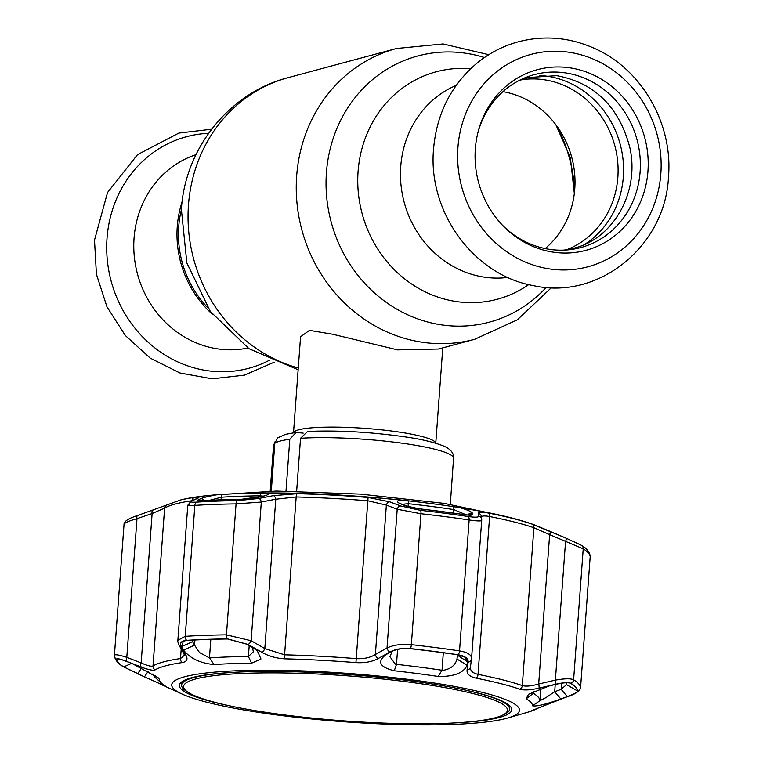 <?xml version="1.0" encoding="UTF-8"?>
<svg xmlns="http://www.w3.org/2000/svg" width="763" height="763" viewBox="0 0 763 763"><rect width="100%" height="100%" fill="white"/><g stroke="black" fill="none" stroke-linecap="round" stroke-linejoin="round"><path stroke-width="1.14" d="M207.565 307.499A98.665 90.768 -105.1 0 1 178.714 226.706A98.665 90.768 -105.1 0 1 181.336 209.978M293.545 432.764A71.321 9.919 4.2 0 1 391.619 431.019A71.321 9.919 4.2 0 1 435.74 443.208M488.759 54.688L443.103 43.949L396.502 48.498A150.559 138.504 -105.1 0 0 296.673 175.919A150.559 138.504 -105.1 0 0 474.7 339.287L438.467 349.025L397.58 349.874L332.344 334.165L309.501 330.36L300.565 336.741L293.517 432.764M195.967 154.67A100.239 92.218 74.9 0 0 134.059 238.132A100.239 92.218 74.9 0 0 247.965 348.014M182.128 201.794A100.239 92.218 74.9 0 0 177.264 226.525A100.239 92.218 74.9 0 0 212.352 314.175M507.853 277.436A100.239 92.218 -105.1 0 1 400.747 166.42A100.239 92.218 -105.1 0 1 456.207 85.38M502.96 91.636A88.355 81.279 -105.1 0 1 574.768 188.938A88.355 81.279 -105.1 0 1 545.163 248.576M475.33 148.833A93.544 86.057 -105.1 0 1 478.029 132.113A93.544 86.057 -105.1 0 1 576.332 69.032A93.544 86.057 -105.1 0 1 647.949 171.17A93.544 86.057 -105.1 0 1 593.471 247.899A93.544 86.057 -105.1 0 1 503.294 226.067A93.544 86.057 -105.1 0 1 475.33 148.833M477.743 133.277A89.538 82.375 -105.1 0 1 572.097 74.173A89.538 82.375 -105.1 0 1 640.109 171.809A89.538 82.375 -105.1 0 1 588.464 245.057A89.538 82.375 -105.1 0 1 502.455 225.199M495.34 717.735A162.366 22.594 -175.8 0 0 502.188 715.36A162.366 22.594 -175.8 0 0 396.874 680.567A162.366 22.594 -175.8 0 0 195.7 678.965A162.366 22.594 -175.8 0 0 188.06 692.299A162.366 22.594 -175.8 0 0 333.088 720.034A162.366 22.594 -175.8 0 0 495.34 717.735M188.06 692.299L186.143 691.04A164.427 22.88 4.2 0 1 181.623 685.126A164.427 22.88 4.2 0 1 193.888 677.544A164.427 22.88 4.2 0 1 242.806 671.898M451.009 687.186A164.427 22.88 4.2 0 1 509.598 709.218A164.427 22.88 4.2 0 1 504.257 714.406L502.188 715.36M286.001 491.057L289.797 439.288A90.339 12.57 -175.8 0 0 280.269 441.043A90.339 12.57 -175.8 0 0 274.804 443.322L277.618 437.905L285.524 434.338L296.092 432.43L289.797 439.288M303.207 433.126L296.092 432.43M296.693 490.723L300.536 438.286L307.603 431.448C338.619 430.132 371.762 432.039 407.051 437.17C421.872 439.297 434.185 442.302 443.99 446.174C449.827 448.701 453.05 452.173 453.67 456.589L450.313 504.353M275.185 441.405L273.545 445.544L270.197 491.124M271.294 491.105L274.804 443.322M405.458 505.783L400.833 503.961C396.379 502.035 396.502 500.757 401.195 500.137L408.138 500.814A192.648 26.8 4.2 0 1 431.314 503.58A192.648 26.8 4.2 0 1 453.317 506.661L460.337 507.786C467.738 509.98 471.763 511.792 472.421 513.222L472.516 514.462C472.44 515.349 470.037 515.454 465.296 514.796A224.818 31.283 -175.8 0 0 442.664 511.649A224.818 31.283 -175.8 0 0 418.963 508.797L405.458 505.783A3.958 2.957 -68.3 0 1 406.355 505.945L400.585 503.857M577.629 691.02C577.381 692.232 573.938 694.082 567.31 696.571L560.853 698.984C545.574 704.43 536.141 706.691 532.564 705.775A187.107 26.028 -175.8 0 0 526.212 698.746L528.511 694.292L549.093 685.966L556.208 684.287C563.599 682.599 568.445 682.303 570.743 683.39A231.075 32.151 4.2 0 1 577.629 691.02L566.508 684.621A219.496 30.539 -175.8 0 0 565.831 682.771M411.581 679.814A174.326 24.254 4.2 0 1 507.738 718.012A174.326 24.254 4.2 0 1 279.582 715.312A174.326 24.254 4.2 0 1 182.176 694.101A174.326 24.254 4.2 0 1 225.161 671.354A174.326 24.254 4.2 0 1 411.581 679.814M507.738 718.012L528.158 712.098A195.614 27.22 -175.8 0 0 537.209 708.465L566.966 696.781C573.986 694.149 577.61 692.203 577.839 690.954A231.275 32.18 -175.8 0 0 570.943 683.314C568.521 682.179 563.428 682.484 555.655 684.258L538.936 688.159C530.476 690.105 524.105 690.458 519.822 689.208A195.614 27.22 -175.8 0 0 476.102 678.154C469.655 676.676 466.651 673.948 467.09 669.981L468.12 662.103C468.387 658.431 465.039 655.98 458.077 654.759A231.275 32.18 -175.8 0 0 434.786 651.526A231.275 32.18 -175.8 0 0 410.408 648.588C402.387 647.892 395.577 649.027 389.969 651.993L378.267 658.488C372.268 661.75 364.828 663.123 355.949 662.608A195.614 27.22 -175.8 0 0 285.095 658.841C276.568 658.421 268.814 656.247 261.833 652.308L248.089 644.458L227.469 638.869A231.275 32.18 -175.8 0 0 186.697 640.348C181.089 640.91 179.276 643.085 181.241 646.871L185.867 655.045C188.108 659.165 186.935 661.674 182.328 662.551A195.614 27.22 -175.8 0 0 155.185 669.847C153.115 670.753 148.48 669.819 141.26 667.043L126.906 661.483C120.268 658.946 116.844 658.183 116.625 659.184A231.275 32.18 -175.8 0 0 123.53 666.824L147.326 678.183M434.7 651.631A231.075 32.151 4.2 0 1 457.972 654.854L464.724 657.048L467.566 661.855L467.137 665.231C463.637 672.966 453.975 676.714 438.153 676.466A187.107 26.028 -175.8 0 0 416.789 673.471A187.107 26.028 -175.8 0 0 394.271 670.782C379.64 667.091 376.855 661.74 385.887 654.711L390.875 651.936C396.235 649.103 402.721 648.025 410.341 648.693A231.075 32.151 4.2 0 1 434.7 651.631M478.782 516.103A3.958 3.91 -5.8 0 1 481.72 520.194C481.644 521.243 477.447 521.158 469.15 519.965A233.764 32.523 -175.8 0 0 445.611 516.694A233.764 32.523 -175.8 0 0 420.966 513.728L397.208 509.255A3.958 2.957 -68.7 0 1 400.67 506.003L420.527 510.352A231.151 32.16 4.2 0 1 444.896 513.28A231.151 32.16 4.2 0 1 468.167 516.513C475.149 517.505 478.687 517.362 478.782 516.103L478.535 513.308C478.515 511.925 481.73 511.82 488.158 513.003A195.5 27.201 4.2 0 1 531.849 524.057L566.27 538.239L580.977 545.059M392.354 651.182L389.903 656.657L395.358 664.163L396.493 664.363A194.145 27.01 4.2 0 1 419.86 667.148A194.145 27.01 4.2 0 1 442.035 670.257L443.122 670.343C450.685 669.037 455.311 665.279 457.008 659.079L457.504 654.788M466.174 514.834L453.832 509.589A194.145 27.01 -175.8 0 0 431.658 506.489A194.145 27.01 -175.8 0 0 408.291 503.704L402.168 504.286M192.247 640.128L192.553 641.635L181.613 646.671L183.368 641.149L186.83 640.453A231.075 32.151 4.2 0 1 227.565 638.984L247.202 644.296L257.207 650.553L260.984 658.984L251.542 663.2A187.107 26.028 -175.8 0 0 214.012 664.554C200.326 663.238 190.178 658.44 183.559 650.162L194.536 645.136L199.515 652.584L209.463 657.906A194.145 27.01 4.2 0 1 248.404 656.495L253.373 651.831L252.429 647.301M263.178 496.15L260.202 495.836A194.145 27.01 -175.8 0 0 221.26 497.238L209.815 500.251M533.623 691.345L533.404 693.376A194.145 27.01 4.2 0 1 539.985 700.672L546.232 697.449L554.691 691.736L561.148 689.332L566.508 684.669M452.211 723.066A166.611 23.186 -175.8 0 0 511.754 709.704A166.611 23.186 -175.8 0 0 408.653 680.606A166.611 23.186 -175.8 0 0 179.419 685.308A166.611 23.186 -175.8 0 0 236.368 707.215M142.214 667.081L137.674 673.748L123.711 666.91A231.075 32.151 4.2 0 1 116.825 659.28L117.054 658.927M117.874 658.86L116.825 659.28C117.054 658.326 120.306 659.06 126.582 661.464L132.686 663.848L158.294 677.859L159.343 679.261A187.107 26.028 -175.8 0 0 161.87 683.543A187.107 26.028 -175.8 0 0 165.695 686.29L144.436 676.867L148.26 671.221M144.436 676.867L137.674 673.748M161.87 683.543L155.356 677.601A194.145 27.01 4.2 0 1 152.858 673.929M192.028 500.738A198.103 27.563 -175.8 0 0 164.617 508.12L152.123 513.537L136.987 518.649A3.958 1.612 -108.8 0 1 137.54 515.521A3.958 1.612 -108.8 0 1 137.741 515.483M254.737 497.981A3.958 2.136 78.4 0 1 255.109 497.829A3.958 2.136 78.4 0 1 255.538 497.819L241.127 499.355A224.818 31.283 -175.8 0 0 201.499 500.776C197.703 500.995 196.596 500.69 198.189 499.889L200.488 498.783C203.425 497.543 208.747 496.227 216.454 494.834A193.907 26.982 -175.8 0 0 180.726 499.937L166.448 505.116A3.958 3.853 -121 0 0 164.617 508.12L153.02 665.965C151.208 666.7 147.249 665.679 141.155 662.913L126.801 657.344L136.987 518.649C128.594 521.062 124.283 522.989 124.026 524.439L114.412 655.379C114.641 654.158 118.77 654.807 126.801 657.344A3.958 1.936 111.4 0 0 126.906 661.483M141.26 667.043A3.958 1.936 110.9 0 1 141.155 662.913L152.123 513.537A3.958 1.621 -108.4 0 1 152.705 510.399A3.958 1.621 -108.4 0 1 152.886 510.371M192.057 500.881A3.958 3.72 64.8 0 0 191.112 501.167L196.625 498.64A3.958 3.729 65.9 0 1 197.455 498.382L192.057 500.881C189.739 502.016 191.36 502.426 196.93 502.111A231.151 32.16 4.2 0 1 237.684 500.633L258.867 498.468L273.383 495.645L297.265 493.699A195.5 27.201 4.2 0 1 368.071 497.466L389.759 501.825L400.67 506.003M192.104 500.7A3.958 3.319 -98.2 0 1 194.555 497.409C199.133 496.808 200.106 497.133 197.455 498.382M191.112 501.167L187.784 505.268L177.874 640.31L185.237 636.332A233.764 32.523 4.2 0 1 226.449 634.854L251.132 640.739L264.818 648.588L284.589 654.826A198.103 27.563 4.2 0 1 356.34 658.631C363.98 659.032 370.332 657.639 375.386 654.463L387.022 647.959L397.208 509.255L386.355 505.096L367.938 500.786A198.103 27.563 -175.8 0 0 296.178 496.971L275.786 499.221L261.318 502.044L236.063 503.904A233.764 32.523 -175.8 0 0 194.851 505.392C188.213 505.802 186.277 505.554 189.033 504.648M248.089 644.458A3.958 1.774 120.1 0 0 251.132 640.739L261.318 502.044A3.958 2.136 -101.3 0 0 258.867 498.468M261.833 652.308A3.958 1.784 119.6 0 0 264.818 648.588L275.786 499.221A3.958 2.136 -100.8 0 0 273.383 495.645M378.267 658.488A3.958 2.604 61.1 0 1 375.386 654.463L386.355 505.096A3.958 2.966 -69.3 0 1 389.759 501.825M488.158 513.003A3.958 2.585 101.1 0 1 489.617 516.532C484.114 515.55 481.386 515.836 481.415 517.39M457.714 507.3C494.119 513.022 520.719 519.307 537.534 526.146L550.333 531.477A3.958 0.601 112.8 0 1 549.646 534.653L533.89 527.729A198.103 27.563 -175.8 0 0 489.617 516.532L478.029 674.378C472.516 673.061 469.989 670.524 470.447 666.767A3.958 3.548 -172.1 0 1 470.428 666.996L470.409 667.12M389.969 651.993A3.958 2.594 60.5 0 1 387.022 647.959C393.737 644.897 401.843 643.8 411.352 644.668A233.764 32.523 4.2 0 1 459.536 650.906C467.814 652.327 471.811 654.988 471.534 658.898A3.958 3.529 -172.2 0 1 468.12 662.103M481.72 520.194L471.534 658.898M155.185 669.847A3.958 3.853 59 0 1 153.02 665.965A198.103 27.563 4.2 0 1 180.507 658.574L184.446 655.179L183.835 653.605A3.958 3.357 -29.9 0 0 185.867 655.045M577.839 690.954A3.958 3.92 -9 0 0 580.586 687.492L590.2 556.551A233.764 32.523 -175.8 0 0 583.228 548.826L549.646 534.653L538.678 684.029L555.378 680.11C564.696 678.498 570.772 678.383 573.614 679.766A233.764 32.523 4.2 0 1 580.586 687.492L590.2 556.551A3.958 3.92 171 0 0 590.161 555.655L590.209 556.656M550.333 531.477L566.28 538.249A3.958 0.601 113.2 0 1 566.28 538.249A3.958 0.601 113.2 0 1 565.564 541.406L555.378 680.11A3.958 0.935 -103.4 0 1 555.655 684.258M567.31 696.571L561.148 689.332L561.597 683.219M555.226 684.516L554.691 691.736L560.853 698.984M192.667 640.109L192.553 641.635L194.536 645.136L194.908 639.995M183.559 650.162L181.613 646.671M241.881 499.336A3.958 2.07 89.3 0 0 241.509 499.279L261.28 496.579A3.958 2.136 78.6 0 1 261.719 496.57L255.538 497.819M260.879 496.742A3.958 2.136 78.6 0 1 261.28 496.579L265.438 495.635M198.189 499.889A3.958 3.72 64.2 0 1 201.165 500.747M200.488 498.783A3.958 3.72 64.6 0 1 204.303 500.557M216.454 494.834L222.529 494.405A192.648 26.8 4.2 0 1 261.184 493.012L267.04 493.003C269.682 494.023 267.908 495.206 261.719 496.57M400.833 503.961A3.958 2.957 -68.6 0 1 401.729 504.114M468.015 515.015A3.958 3.91 -5.8 0 1 472.421 513.222M467.566 661.855L457.504 655.255M457.323 654.759L457.008 659.079L467.137 665.231M469.264 515.054A3.958 3.901 -5.6 0 1 472.516 514.462M481.72 520.28L481.415 517.247M478.535 513.308A3.958 3.91 -6.3 0 1 481.405 516.646M476.102 678.154A3.958 2.585 101.1 0 0 478.029 674.378A198.103 27.563 4.2 0 1 522.302 685.584C526.022 686.614 531.477 686.09 538.678 684.029A3.958 0.935 -103 0 1 538.936 688.159M471.563 658.603L470.428 666.996A3.958 3.548 -172.1 0 1 467.09 669.981M183.835 653.605L179.162 645.403A3.958 3.348 -29.4 0 0 181.241 646.871M298.276 368.014A150.559 138.504 -105.1 0 1 188.471 205.009A150.559 138.504 -105.1 0 1 288.3 77.597L396.502 48.498M546.251 287.384A137.817 126.792 -105.1 0 1 401.796 311.905A137.817 126.792 -105.1 0 1 326.43 172.6A137.817 126.792 -105.1 0 1 484.438 57.521M528.711 284.599A117.769 108.336 -105.1 0 1 412.373 284.513A117.769 108.336 -105.1 0 1 358.085 171.456A117.769 108.336 -105.1 0 1 470.657 68.718M559.012 129.948A150.559 138.504 -105.1 0 1 574.444 187.316M208.585 133.306A119.905 110.311 74.9 0 0 107.039 238.17A119.905 110.311 74.9 0 0 156.739 349.349A119.905 110.311 74.9 0 0 269.587 360.165M520.862 79.877A88.355 81.279 -105.1 0 1 617.849 177.359A88.355 81.279 -105.1 0 1 566.547 249.768M539.26 75.451A91.131 83.844 -105.1 0 1 623.314 176.911A91.131 83.844 -105.1 0 1 584.687 244.37M457.924 147.478A109.948 101.155 -105.1 0 1 567.357 52.018A109.948 101.155 -105.1 0 1 660.834 173.735A109.948 101.155 -105.1 0 1 551.401 269.196A109.948 101.155 -105.1 0 1 457.924 147.478M453.708 458.105A90.339 12.57 -175.8 0 0 397.828 442.635A90.339 12.57 -175.8 0 0 300.536 438.286M537.534 526.146A193.907 26.982 -175.8 0 0 460.337 507.786M420.527 510.352A3.958 1.04 96.4 0 1 420.966 513.728L411.352 644.668A3.958 1.04 96.4 0 1 410.408 648.588M418.963 508.797A3.958 1.04 -83.6 0 0 418.763 508.692C411.123 507.5 406.994 506.584 406.355 505.945M408.138 500.814A3.958 0.973 -83.8 0 1 408.291 503.704L408.081 506.546M397.59 649.427L396.493 664.363L394.271 670.782M222.529 494.405A3.958 2.804 -93.9 0 0 221.26 497.238L221.07 499.765M210.826 639.346L209.463 657.906L214.012 664.554M131.551 663.409L123.711 666.91M159.343 679.261L155.366 675.589M179.238 500.318A195.5 27.201 4.2 0 1 194.555 497.409M186.697 640.348A3.958 2.756 86.4 0 1 185.237 636.332L194.851 505.392A3.958 2.756 -93.6 0 1 196.93 502.111M227.469 638.869A3.958 2.07 89.3 0 1 226.449 634.854L236.063 503.904A3.958 2.07 -90.7 0 1 237.684 500.633M285.095 658.841A3.958 1.268 91.5 0 1 284.589 654.826L296.178 496.971A3.958 1.268 -88.5 0 1 297.265 493.699M355.949 662.608L368.071 497.466M458.077 654.759A3.958 1.85 98.5 0 0 459.536 650.906L469.15 519.965A3.958 1.85 98.5 0 0 468.167 516.513M182.328 662.551A3.958 3.319 81.8 0 1 180.507 658.574L181.213 649.008M566.28 538.249L581.511 545.335A3.958 3.796 122.2 0 1 583.228 548.826L573.614 679.766A3.958 3.796 -57.8 0 1 570.943 683.314M531.849 524.057A3.958 3.472 109 0 1 533.89 527.729L522.302 685.584A3.958 3.472 109 0 1 519.822 689.208M540.891 688.36L539.985 700.672L532.564 705.775M533.537 691.497L533.404 693.376L526.212 698.746M251.542 663.2L248.404 656.495L249.215 645.46M201.499 500.776A3.958 2.756 -93.6 0 1 201.918 500.709L241.509 499.279A3.958 2.07 89.3 0 0 241.127 499.355M199.801 500.852L201.918 500.709A3.958 2.756 -93.6 0 1 202.348 500.728M260.135 496.808L260.202 495.836A3.958 2.022 -90.6 0 1 261.184 493.012M453.575 513.032L453.832 509.589A3.958 1.907 -81.4 0 0 453.317 506.661M443.313 652.766L442.035 670.257L438.153 676.466M464.6 514.691A3.958 1.85 98.5 0 1 464.963 514.672L464.963 514.672A3.958 1.85 98.5 0 1 465.296 514.796M401.195 500.137A193.907 26.982 -175.8 0 0 267.04 493.003M114.412 655.379A3.958 3.92 -9 0 0 114.45 656.275L114.45 656.275A3.958 3.92 -9 0 0 116.625 659.184M148.365 678.66L123.11 666.595A3.958 3.796 -57.8 0 0 123.53 666.824M537.209 708.465A3.958 3.853 59 0 0 538.077 708.083L528.158 712.098M298.142 369.769L248.986 348.701L210.321 311.438L186.859 262.977L181.384 209.405C184.923 148.48 229.367 92.571 288.3 77.597M474.7 339.287L517.295 319.85L551.401 287.67M574.329 193.449L570.371 157.655L555.845 124.703M435.768 443.217L442.769 347.871M274.241 362.196L244.446 375.148L212.152 378.829L179.934 372.983L150.263 358.143L125.342 335.52L106.963 306.84L96.424 274.251L94.507 240.135L107.526 192.524L137.521 154.641L178.828 133.086L211.599 129.214M668.493 176.739C673.071 124.064 642.055 69.567 594.978 48.622C569.789 37.253 544.086 35.022 517.877 41.917C502.645 46.142 488.873 53.324 476.579 63.463C450.943 85.485 436.608 113.992 433.565 148.966C427.652 211.561 473.451 275.128 533.251 285.591C598.707 300.574 665.536 245.982 668.493 176.739M563.943 250.14L573.938 248.185C613.5 238.743 640.138 191.666 629.723 147.078C618.783 106.524 594.444 82.719 556.694 75.661L528.053 77.54L518.43 80.868M509.598 709.218L509.837 705.87M181.623 685.126L181.871 681.788M213.335 495.053L276.387 491.067L360.508 494.119L444.19 503.389L505.983 516.541M469.359 515.206L418.763 508.692M166.448 505.116L137.54 515.521C131.637 517.39 123.835 520.585 124.026 524.324M581.511 545.335C586.308 548.082 589.189 551.525 590.161 555.655M179.162 645.403C177.893 642.322 177.464 640.634 177.874 640.31L177.874 640.31M123.11 666.595C118.313 663.839 115.423 660.405 114.45 656.275L114.412 655.274M538.077 708.083L567.157 696.743C575.159 694.33 579.642 691.288 580.595 687.606M182.176 694.101L159.992 683.972M180.726 499.937C190.035 497.61 202.529 495.845 218.199 494.653M265.047 492.946C309.025 492.803 355.32 495.273 403.942 500.337"/></g></svg>
